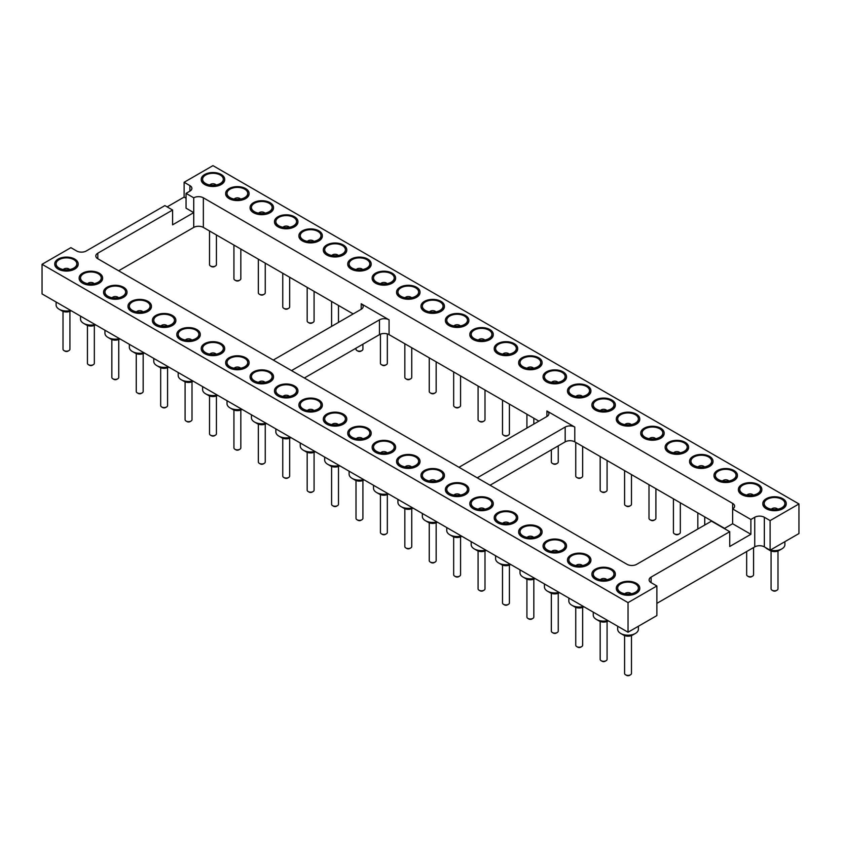 <?xml version="1.0" encoding="UTF-8"?>
<svg xmlns="http://www.w3.org/2000/svg" width="841" height="841" viewBox="0 0 841 841"><rect width="100%" height="100%" fill="white"/><g stroke="black" fill="none" stroke-linecap="round" stroke-linejoin="round"><path stroke-width="1.26" d="M798.95 503.948L770.114 520.6L770.114 550.203L798.95 533.551L798.95 503.948L212.962 165.635L184.126 182.276L184.126 197.078L186.05 198.192M167.149 206.886L184.126 197.078M97.808 253.204L97.808 258.755A6.802 3.921 0 0 1 95.811 255.979A6.802 3.921 0 0 1 97.808 253.204L172.594 210.029L164.899 205.593L86.266 250.986A6.802 3.921 180 0 1 76.657 250.986L70.886 247.653L42.05 264.305L628.038 602.619L656.874 585.977L656.874 615.58L628.038 632.222L628.038 602.619M628.038 632.222L42.05 293.908L42.05 264.305M770.114 550.203L764.343 546.871A6.802 3.921 0 0 0 754.734 546.871L656.874 603.365M118.634 270.781L193.735 227.417A6.802 3.921 180 0 1 203.354 227.417L353.178 313.924M304.347 378.008L379.459 334.644A6.802 3.921 180 0 1 389.068 334.644L538.892 421.141M490.072 485.225L565.173 441.861A6.802 3.921 180 0 1 574.781 441.861L724.606 528.369M770.114 520.6L764.343 517.268A6.802 3.921 0 0 0 754.734 517.268L750.887 519.486L732.627 508.942A6.802 3.921 0 0 0 734.613 506.166A6.802 3.921 0 0 0 732.627 503.391L203.354 197.814A6.802 3.921 0 0 0 193.735 197.814L186.05 193.377L186.05 208.179L193.735 212.615L193.735 197.814M184.126 182.276L189.898 185.609A6.802 3.921 180 0 1 191.885 188.384A6.802 3.921 180 0 1 189.898 191.159L186.05 193.377M444.416 306.376A11.721 6.77 180 0 1 444.426 306.597A11.721 6.77 180 0 1 440.999 311.38A11.721 6.77 180 0 1 428.227 312.841A11.721 6.77 180 0 1 420.994 306.597A11.721 6.77 180 0 1 420.994 306.376M420.006 292.279A11.721 6.77 180 0 1 420.006 292.5A11.721 6.77 180 0 1 416.579 297.283A11.721 6.77 180 0 1 403.806 298.744A11.721 6.77 180 0 1 396.574 292.5A11.721 6.77 180 0 1 396.584 292.279M493.257 334.571A11.721 6.77 180 0 1 493.257 334.792A11.721 6.77 180 0 1 489.83 339.575A11.721 6.77 180 0 1 477.057 341.036A11.721 6.77 180 0 1 469.825 334.792A11.721 6.77 180 0 1 469.825 334.571M468.836 320.474A11.721 6.77 180 0 1 468.847 320.694A11.721 6.77 180 0 1 465.409 325.478A11.721 6.77 180 0 1 452.637 326.939A11.721 6.77 180 0 1 445.404 320.694A11.721 6.77 180 0 1 445.415 320.474M517.667 348.658A11.721 6.77 180 0 1 517.678 348.889A11.721 6.77 180 0 1 514.24 353.672A11.721 6.77 180 0 1 501.467 355.133A11.721 6.77 180 0 1 494.235 348.889A11.721 6.77 180 0 1 494.245 348.658M639.749 419.144A11.721 6.77 180 0 1 639.759 419.365A11.721 6.77 180 0 1 636.322 424.148A11.721 6.77 180 0 1 623.549 425.62A11.721 6.77 180 0 1 616.316 419.365A11.721 6.77 180 0 1 616.327 419.144M615.328 405.047A11.721 6.77 180 0 1 615.339 405.267A11.721 6.77 180 0 1 611.912 410.051A11.721 6.77 180 0 1 599.139 411.522A11.721 6.77 180 0 1 591.906 405.267A11.721 6.77 180 0 1 591.906 405.047M566.498 376.852A11.721 6.77 180 0 1 566.508 377.073A11.721 6.77 180 0 1 563.071 381.867A11.721 6.77 180 0 1 550.308 383.328A11.721 6.77 180 0 1 543.065 377.073A11.721 6.77 180 0 1 543.076 376.852M590.918 390.949A11.721 6.77 180 0 1 590.918 391.17A11.721 6.77 180 0 1 587.491 395.953A11.721 6.77 180 0 1 574.718 397.425A11.721 6.77 180 0 1 567.486 391.17A11.721 6.77 180 0 1 567.496 390.949M542.088 362.755A11.721 6.77 180 0 1 542.088 362.986A11.721 6.77 180 0 1 538.66 367.769A11.721 6.77 180 0 1 525.888 369.231A11.721 6.77 180 0 1 518.655 362.986A11.721 6.77 180 0 1 518.666 362.755M322.334 235.89A11.721 6.77 180 0 1 322.345 236.111A11.721 6.77 180 0 1 318.918 240.894A11.721 6.77 180 0 1 306.145 242.366A11.721 6.77 180 0 1 298.912 236.111A11.721 6.77 180 0 1 298.912 235.89M371.175 264.085A11.721 6.77 180 0 1 371.175 264.305A11.721 6.77 180 0 1 367.748 269.088A11.721 6.77 180 0 1 354.976 270.56A11.721 6.77 180 0 1 347.743 264.305A11.721 6.77 180 0 1 347.743 264.085M346.755 249.987A11.721 6.77 180 0 1 346.765 250.208A11.721 6.77 180 0 1 343.328 254.991A11.721 6.77 180 0 1 330.555 256.463A11.721 6.77 180 0 1 323.322 250.208A11.721 6.77 180 0 1 323.333 249.987M395.585 278.182A11.721 6.77 180 0 1 395.596 278.403A11.721 6.77 180 0 1 392.158 283.186A11.721 6.77 180 0 1 379.396 284.657A11.721 6.77 180 0 1 372.153 278.403A11.721 6.77 180 0 1 372.164 278.182M224.673 179.501A11.721 6.77 180 0 1 224.684 179.722A11.721 6.77 180 0 1 221.246 184.515A11.721 6.77 180 0 1 208.473 185.977A11.721 6.77 180 0 1 201.241 179.722A11.721 6.77 180 0 1 201.251 179.501M249.094 193.598A11.721 6.77 180 0 1 249.094 193.819A11.721 6.77 180 0 1 245.667 198.602A11.721 6.77 180 0 1 232.894 200.074A11.721 6.77 180 0 1 225.661 193.819A11.721 6.77 180 0 1 225.672 193.598M297.924 221.793A11.721 6.77 180 0 1 297.935 222.013A11.721 6.77 180 0 1 294.497 226.797A11.721 6.77 180 0 1 281.724 228.268A11.721 6.77 180 0 1 274.492 222.013A11.721 6.77 180 0 1 274.502 221.793M273.504 207.695A11.721 6.77 180 0 1 273.514 207.916A11.721 6.77 180 0 1 270.077 212.699A11.721 6.77 180 0 1 257.314 214.171A11.721 6.77 180 0 1 250.082 207.916A11.721 6.77 180 0 1 250.082 207.695M664.169 433.241A11.721 6.77 180 0 1 664.169 433.462A11.721 6.77 180 0 1 660.742 438.245A11.721 6.77 180 0 1 647.969 439.717A11.721 6.77 180 0 1 640.737 433.462A11.721 6.77 180 0 1 640.737 433.241M761.83 489.63A11.721 6.77 180 0 1 761.841 489.851A11.721 6.77 180 0 1 758.403 494.634A11.721 6.77 180 0 1 745.631 496.095A11.721 6.77 180 0 1 738.398 489.851A11.721 6.77 180 0 1 738.409 489.63M737.41 475.533A11.721 6.77 180 0 1 737.42 475.754A11.721 6.77 180 0 1 733.983 480.537A11.721 6.77 180 0 1 721.221 482.009A11.721 6.77 180 0 1 713.988 475.754A11.721 6.77 180 0 1 713.988 475.533M713 461.436A11.721 6.77 180 0 1 713 461.656A11.721 6.77 180 0 1 709.573 466.44A11.721 6.77 180 0 1 696.8 467.911A11.721 6.77 180 0 1 689.567 461.656A11.721 6.77 180 0 1 689.578 461.436M688.579 447.338A11.721 6.77 180 0 1 688.59 447.559A11.721 6.77 180 0 1 685.152 452.342A11.721 6.77 180 0 1 672.39 453.814A11.721 6.77 180 0 1 665.147 447.559A11.721 6.77 180 0 1 665.157 447.338M786.251 503.727A11.721 6.77 180 0 1 786.251 503.948A11.721 6.77 180 0 1 782.824 508.731A11.721 6.77 180 0 1 770.051 510.193A11.721 6.77 180 0 1 762.819 503.948A11.721 6.77 180 0 1 762.819 503.727M97.808 258.755L627.071 564.332A6.802 3.921 0 0 0 636.69 564.332L711.475 521.147L729.736 531.691L651.102 577.094A6.802 3.921 0 0 0 649.115 579.87A6.802 3.921 0 0 0 651.102 582.645L656.874 585.977M542.088 531.922A11.721 6.77 180 0 1 542.088 532.143A11.721 6.77 180 0 1 530.377 538.902A11.721 6.77 180 0 1 518.655 532.143A11.721 6.77 180 0 1 518.666 531.922M517.667 517.825A11.721 6.77 180 0 1 517.678 518.045A11.721 6.77 180 0 1 505.956 524.805A11.721 6.77 180 0 1 494.235 518.045A11.721 6.77 180 0 1 494.245 517.825M493.257 503.727A11.721 6.77 180 0 1 493.257 503.948A11.721 6.77 180 0 1 481.536 510.708A11.721 6.77 180 0 1 469.825 503.948A11.721 6.77 180 0 1 469.825 503.727M420.006 461.436A11.721 6.77 180 0 1 420.006 461.656A11.721 6.77 180 0 1 408.295 468.426A11.721 6.77 180 0 1 396.574 461.656A11.721 6.77 180 0 1 396.584 461.436M444.416 475.533A11.721 6.77 180 0 1 444.426 475.754A11.721 6.77 180 0 1 432.705 482.524A11.721 6.77 180 0 1 420.994 475.754A11.721 6.77 180 0 1 420.994 475.533M468.836 489.63A11.721 6.77 180 0 1 468.847 489.851A11.721 6.77 180 0 1 457.126 496.611A11.721 6.77 180 0 1 445.404 489.851A11.721 6.77 180 0 1 445.415 489.63M395.585 447.338A11.721 6.77 180 0 1 395.596 447.559A11.721 6.77 180 0 1 383.874 454.329A11.721 6.77 180 0 1 372.153 447.559A11.721 6.77 180 0 1 372.164 447.338M322.334 405.047A11.721 6.77 180 0 1 322.345 405.267A11.721 6.77 180 0 1 310.623 412.037A11.721 6.77 180 0 1 298.912 405.267A11.721 6.77 180 0 1 298.912 405.047M346.755 419.144A11.721 6.77 180 0 1 346.765 419.365A11.721 6.77 180 0 1 335.044 426.135A11.721 6.77 180 0 1 323.322 419.365A11.721 6.77 180 0 1 323.333 419.144M371.175 433.241A11.721 6.77 180 0 1 371.175 433.462A11.721 6.77 180 0 1 359.464 440.232A11.721 6.77 180 0 1 347.743 433.462A11.721 6.77 180 0 1 347.743 433.241M78.181 264.085A11.721 6.77 180 0 1 78.181 264.305A11.721 6.77 180 0 1 66.471 271.075A11.721 6.77 180 0 1 54.749 264.305A11.721 6.77 180 0 1 54.749 264.085M102.591 278.182A11.721 6.77 180 0 1 102.602 278.403A11.721 6.77 180 0 1 90.881 285.173A11.721 6.77 180 0 1 79.159 278.403A11.721 6.77 180 0 1 79.17 278.182M127.012 292.279A11.721 6.77 180 0 1 127.012 292.5A11.721 6.77 180 0 1 115.301 299.259A11.721 6.77 180 0 1 103.58 292.5A11.721 6.77 180 0 1 103.59 292.279M200.263 334.571A11.721 6.77 180 0 1 200.263 334.792A11.721 6.77 180 0 1 188.542 341.551A11.721 6.77 180 0 1 176.831 334.792A11.721 6.77 180 0 1 176.831 334.571M175.843 320.474A11.721 6.77 180 0 1 175.853 320.694A11.721 6.77 180 0 1 164.132 327.454A11.721 6.77 180 0 1 152.41 320.694A11.721 6.77 180 0 1 152.421 320.474M151.422 306.376A11.721 6.77 180 0 1 151.433 306.597A11.721 6.77 180 0 1 139.711 313.357A11.721 6.77 180 0 1 128 306.597A11.721 6.77 180 0 1 128 306.376M224.673 348.658A11.721 6.77 180 0 1 224.684 348.889A11.721 6.77 180 0 1 212.962 355.648A11.721 6.77 180 0 1 201.241 348.889A11.721 6.77 180 0 1 201.251 348.658M249.094 362.755A11.721 6.77 180 0 1 249.094 362.986A11.721 6.77 180 0 1 237.383 369.746A11.721 6.77 180 0 1 225.661 362.986A11.721 6.77 180 0 1 225.672 362.755M297.924 390.949A11.721 6.77 180 0 1 297.935 391.17A11.721 6.77 180 0 1 286.213 397.94A11.721 6.77 180 0 1 274.492 391.17A11.721 6.77 180 0 1 274.502 390.949M273.504 376.852A11.721 6.77 180 0 1 273.514 377.073A11.721 6.77 180 0 1 261.793 383.843A11.721 6.77 180 0 1 250.082 377.073A11.721 6.77 180 0 1 250.082 376.852M639.749 588.301A11.721 6.77 180 0 1 639.759 588.521A11.721 6.77 180 0 1 628.038 595.291A11.721 6.77 180 0 1 616.316 588.521A11.721 6.77 180 0 1 616.327 588.301M615.328 574.203A11.721 6.77 180 0 1 615.339 574.424A11.721 6.77 180 0 1 603.617 581.194A11.721 6.77 180 0 1 591.906 574.424A11.721 6.77 180 0 1 591.906 574.203M566.498 546.009A11.721 6.77 180 0 1 566.508 546.24A11.721 6.77 180 0 1 554.787 553A11.721 6.77 180 0 1 543.065 546.24A11.721 6.77 180 0 1 543.076 546.009M590.918 560.106A11.721 6.77 180 0 1 590.918 560.337A11.721 6.77 180 0 1 579.207 567.097A11.721 6.77 180 0 1 567.486 560.337A11.721 6.77 180 0 1 567.496 560.106M172.594 210.029L172.594 224.831L193.735 212.615L193.735 227.417M750.887 519.486L750.887 534.287L729.736 546.492L729.736 531.691M291.533 370.608L379.459 319.843A6.802 3.921 180 0 1 389.068 319.843L361.188 303.748A6.802 3.921 180 0 1 363.186 306.523A6.802 3.921 180 0 1 361.188 309.299L273.272 360.064M477.246 477.825L565.173 427.06A6.802 3.921 180 0 1 574.781 427.06L546.902 410.976A6.802 3.921 180 0 1 548.9 413.74A6.802 3.921 180 0 1 546.902 416.516L458.986 467.281M732.627 503.391L732.627 523.743L724.29 528.547M750.887 534.287L732.627 523.743M440.999 310.939A11.721 6.77 0 0 0 444.426 306.156A11.721 6.77 0 0 0 432.705 299.385A11.721 6.77 0 0 0 420.994 306.156A11.721 6.77 0 0 0 428.227 312.4A11.721 6.77 0 0 0 440.999 310.939M416.579 296.841A11.721 6.77 0 0 0 420.006 292.058A11.721 6.77 0 0 0 408.295 285.288A11.721 6.77 0 0 0 396.574 292.058A11.721 6.77 0 0 0 403.806 298.303A11.721 6.77 0 0 0 416.579 296.841M489.83 339.133A11.721 6.77 0 0 0 493.257 334.34A11.721 6.77 0 0 0 481.536 327.58A11.721 6.77 0 0 0 469.825 334.34A11.721 6.77 0 0 0 477.057 340.594A11.721 6.77 0 0 0 489.83 339.133M465.409 325.036A11.721 6.77 0 0 0 468.847 320.253A11.721 6.77 0 0 0 457.126 313.483A11.721 6.77 0 0 0 445.404 320.253A11.721 6.77 0 0 0 452.637 326.497A11.721 6.77 0 0 0 465.409 325.036M514.24 353.22A11.721 6.77 0 0 0 517.678 348.437A11.721 6.77 0 0 0 505.956 341.677A11.721 6.77 0 0 0 494.235 348.437A11.721 6.77 0 0 0 501.467 354.692A11.721 6.77 0 0 0 514.24 353.22M636.322 423.706A11.721 6.77 0 0 0 639.759 418.923A11.721 6.77 0 0 0 628.038 412.153A11.721 6.77 0 0 0 616.316 418.923A11.721 6.77 0 0 0 623.549 425.178A11.721 6.77 0 0 0 636.322 423.706M611.912 409.609A11.721 6.77 0 0 0 615.339 404.826A11.721 6.77 0 0 0 603.617 398.066A11.721 6.77 0 0 0 591.906 404.826A11.721 6.77 0 0 0 599.139 411.081A11.721 6.77 0 0 0 611.912 409.609M563.071 381.415A11.721 6.77 0 0 0 566.508 376.631A11.721 6.77 0 0 0 554.787 369.872A11.721 6.77 0 0 0 543.065 376.631A11.721 6.77 0 0 0 550.308 382.886A11.721 6.77 0 0 0 563.071 381.415M587.491 395.512A11.721 6.77 0 0 0 590.918 390.729A11.721 6.77 0 0 0 579.207 383.969A11.721 6.77 0 0 0 567.486 390.729A11.721 6.77 0 0 0 574.718 396.984A11.721 6.77 0 0 0 587.491 395.512M538.66 367.317A11.721 6.77 0 0 0 542.088 362.534A11.721 6.77 0 0 0 530.377 355.775A11.721 6.77 0 0 0 518.655 362.534A11.721 6.77 0 0 0 525.888 368.789A11.721 6.77 0 0 0 538.66 367.317M318.918 240.452A11.721 6.77 0 0 0 322.345 235.669A11.721 6.77 0 0 0 310.623 228.899A11.721 6.77 0 0 0 298.912 235.669A11.721 6.77 0 0 0 306.145 241.924A11.721 6.77 0 0 0 318.918 240.452M367.748 268.647A11.721 6.77 0 0 0 371.175 263.864A11.721 6.77 0 0 0 359.464 257.094A11.721 6.77 0 0 0 347.743 263.864A11.721 6.77 0 0 0 354.976 270.108A11.721 6.77 0 0 0 367.748 268.647M343.328 254.55A11.721 6.77 0 0 0 346.765 249.766A11.721 6.77 0 0 0 335.044 242.996A11.721 6.77 0 0 0 323.322 249.766A11.721 6.77 0 0 0 330.555 256.011A11.721 6.77 0 0 0 343.328 254.55M392.158 282.744A11.721 6.77 0 0 0 395.596 277.961A11.721 6.77 0 0 0 383.874 271.191A11.721 6.77 0 0 0 372.153 277.961A11.721 6.77 0 0 0 379.396 284.205A11.721 6.77 0 0 0 392.158 282.744M221.246 184.063A11.721 6.77 0 0 0 224.684 179.28A11.721 6.77 0 0 0 212.962 172.521A11.721 6.77 0 0 0 201.241 179.28A11.721 6.77 0 0 0 208.473 185.535A11.721 6.77 0 0 0 221.246 184.063M245.667 198.161A11.721 6.77 0 0 0 249.094 193.377A11.721 6.77 0 0 0 237.383 186.618A11.721 6.77 0 0 0 225.661 193.377A11.721 6.77 0 0 0 232.894 199.632A11.721 6.77 0 0 0 245.667 198.161M294.497 226.355A11.721 6.77 0 0 0 297.935 221.572A11.721 6.77 0 0 0 286.213 214.802A11.721 6.77 0 0 0 274.492 221.572A11.721 6.77 0 0 0 281.724 227.827A11.721 6.77 0 0 0 294.497 226.355M270.077 212.258A11.721 6.77 0 0 0 273.514 207.475A11.721 6.77 0 0 0 261.793 200.705A11.721 6.77 0 0 0 250.082 207.475A11.721 6.77 0 0 0 257.314 213.73A11.721 6.77 0 0 0 270.077 212.258M660.742 437.804A11.721 6.77 0 0 0 664.169 433.02A11.721 6.77 0 0 0 652.458 426.25A11.721 6.77 0 0 0 640.737 433.02A11.721 6.77 0 0 0 647.969 439.275A11.721 6.77 0 0 0 660.742 437.804M758.403 494.193A11.721 6.77 0 0 0 761.841 489.409A11.721 6.77 0 0 0 750.119 482.639A11.721 6.77 0 0 0 738.398 489.409A11.721 6.77 0 0 0 745.631 495.654A11.721 6.77 0 0 0 758.403 494.193M733.983 480.095A11.721 6.77 0 0 0 737.42 475.312A11.721 6.77 0 0 0 725.699 468.542A11.721 6.77 0 0 0 713.988 475.312A11.721 6.77 0 0 0 721.221 481.557A11.721 6.77 0 0 0 733.983 480.095M709.573 465.998A11.721 6.77 0 0 0 713 461.215A11.721 6.77 0 0 0 701.289 454.445A11.721 6.77 0 0 0 689.567 461.215A11.721 6.77 0 0 0 696.8 467.459A11.721 6.77 0 0 0 709.573 465.998M685.152 451.901A11.721 6.77 0 0 0 688.59 447.118A11.721 6.77 0 0 0 676.868 440.348A11.721 6.77 0 0 0 665.147 447.118A11.721 6.77 0 0 0 672.39 453.362A11.721 6.77 0 0 0 685.152 451.901M782.824 508.29A11.721 6.77 0 0 0 786.251 503.507A11.721 6.77 0 0 0 774.529 496.737A11.721 6.77 0 0 0 762.819 503.507A11.721 6.77 0 0 0 770.051 509.751A11.721 6.77 0 0 0 782.824 508.29M522.082 526.908A11.721 6.77 0 0 0 518.655 531.691A11.721 6.77 0 0 0 530.377 538.461A11.721 6.77 0 0 0 542.088 531.691A11.721 6.77 0 0 0 534.855 525.446A11.721 6.77 0 0 0 522.082 526.908M497.672 512.81A11.721 6.77 0 0 0 494.235 517.604A11.721 6.77 0 0 0 505.956 524.364A11.721 6.77 0 0 0 517.678 517.604A11.721 6.77 0 0 0 510.445 511.349A11.721 6.77 0 0 0 497.672 512.81M473.252 498.724A11.721 6.77 0 0 0 469.825 503.507A11.721 6.77 0 0 0 481.536 510.266A11.721 6.77 0 0 0 493.257 503.507A11.721 6.77 0 0 0 486.024 497.252A11.721 6.77 0 0 0 473.252 498.724M400.001 456.432A11.721 6.77 0 0 0 396.574 461.215A11.721 6.77 0 0 0 408.295 467.974A11.721 6.77 0 0 0 420.006 461.215A11.721 6.77 0 0 0 412.773 454.96A11.721 6.77 0 0 0 400.001 456.432M424.421 470.529A11.721 6.77 0 0 0 420.994 475.312A11.721 6.77 0 0 0 432.705 482.072A11.721 6.77 0 0 0 444.426 475.312A11.721 6.77 0 0 0 437.194 469.057A11.721 6.77 0 0 0 424.421 470.529M448.842 484.626A11.721 6.77 0 0 0 445.404 489.409A11.721 6.77 0 0 0 457.126 496.169A11.721 6.77 0 0 0 468.847 489.409A11.721 6.77 0 0 0 461.604 483.155A11.721 6.77 0 0 0 448.842 484.626M375.591 442.334A11.721 6.77 0 0 0 372.153 447.118A11.721 6.77 0 0 0 383.874 453.877A11.721 6.77 0 0 0 395.596 447.118A11.721 6.77 0 0 0 388.363 440.863A11.721 6.77 0 0 0 375.591 442.334M302.34 400.043A11.721 6.77 0 0 0 298.912 404.826A11.721 6.77 0 0 0 310.623 411.596A11.721 6.77 0 0 0 322.345 404.826A11.721 6.77 0 0 0 315.112 398.581A11.721 6.77 0 0 0 302.34 400.043M326.76 414.14A11.721 6.77 0 0 0 323.322 418.923A11.721 6.77 0 0 0 335.044 425.693A11.721 6.77 0 0 0 346.765 418.923A11.721 6.77 0 0 0 339.533 412.668A11.721 6.77 0 0 0 326.76 414.14M351.17 428.237A11.721 6.77 0 0 0 347.743 433.02A11.721 6.77 0 0 0 359.464 439.79A11.721 6.77 0 0 0 371.175 433.02A11.721 6.77 0 0 0 363.943 426.765A11.721 6.77 0 0 0 351.17 428.237M58.176 259.081A11.721 6.77 0 0 0 54.749 263.864A11.721 6.77 0 0 0 66.471 270.623A11.721 6.77 0 0 0 78.181 263.864A11.721 6.77 0 0 0 70.949 257.609A11.721 6.77 0 0 0 58.176 259.081M82.597 273.178A11.721 6.77 0 0 0 79.159 277.961A11.721 6.77 0 0 0 90.881 284.721A11.721 6.77 0 0 0 102.602 277.961A11.721 6.77 0 0 0 95.369 271.706A11.721 6.77 0 0 0 82.597 273.178M107.017 287.275A11.721 6.77 0 0 0 103.58 292.058A11.721 6.77 0 0 0 115.301 298.818A11.721 6.77 0 0 0 127.012 292.058A11.721 6.77 0 0 0 119.779 285.803A11.721 6.77 0 0 0 107.017 287.275M180.258 329.556A11.721 6.77 0 0 0 176.831 334.34A11.721 6.77 0 0 0 188.542 341.11A11.721 6.77 0 0 0 200.263 334.34A11.721 6.77 0 0 0 193.031 328.095A11.721 6.77 0 0 0 180.258 329.556M155.848 315.459A11.721 6.77 0 0 0 152.41 320.253A11.721 6.77 0 0 0 164.132 327.012A11.721 6.77 0 0 0 175.853 320.253A11.721 6.77 0 0 0 168.61 313.998A11.721 6.77 0 0 0 155.848 315.459M131.427 301.372A11.721 6.77 0 0 0 128 306.156A11.721 6.77 0 0 0 139.711 312.915A11.721 6.77 0 0 0 151.433 306.156A11.721 6.77 0 0 0 144.2 299.901A11.721 6.77 0 0 0 131.427 301.372M204.678 343.654A11.721 6.77 0 0 0 201.241 348.437A11.721 6.77 0 0 0 212.962 355.207A11.721 6.77 0 0 0 224.684 348.437A11.721 6.77 0 0 0 217.451 342.192A11.721 6.77 0 0 0 204.678 343.654M229.088 357.751A11.721 6.77 0 0 0 225.661 362.534A11.721 6.77 0 0 0 237.383 369.304A11.721 6.77 0 0 0 249.094 362.534A11.721 6.77 0 0 0 241.861 356.29A11.721 6.77 0 0 0 229.088 357.751M277.929 385.945A11.721 6.77 0 0 0 274.492 390.729A11.721 6.77 0 0 0 286.213 397.499A11.721 6.77 0 0 0 297.935 390.729A11.721 6.77 0 0 0 290.692 384.484A11.721 6.77 0 0 0 277.929 385.945M253.509 371.848A11.721 6.77 0 0 0 250.082 376.631A11.721 6.77 0 0 0 261.793 383.401A11.721 6.77 0 0 0 273.514 376.631A11.721 6.77 0 0 0 266.282 370.387A11.721 6.77 0 0 0 253.509 371.848M619.754 583.297A11.721 6.77 0 0 0 616.316 588.08A11.721 6.77 0 0 0 628.038 594.85A11.721 6.77 0 0 0 639.759 588.08A11.721 6.77 0 0 0 632.527 581.835A11.721 6.77 0 0 0 619.754 583.297M595.333 569.199A11.721 6.77 0 0 0 591.906 573.982A11.721 6.77 0 0 0 603.617 580.753A11.721 6.77 0 0 0 615.339 573.982A11.721 6.77 0 0 0 608.106 567.738A11.721 6.77 0 0 0 595.333 569.199M546.503 541.005A11.721 6.77 0 0 0 543.065 545.788A11.721 6.77 0 0 0 554.787 552.558A11.721 6.77 0 0 0 566.508 545.788A11.721 6.77 0 0 0 559.276 539.544A11.721 6.77 0 0 0 546.503 541.005M570.923 555.102A11.721 6.77 0 0 0 567.486 559.885A11.721 6.77 0 0 0 579.207 566.655A11.721 6.77 0 0 0 590.918 559.885A11.721 6.77 0 0 0 583.686 553.641A11.721 6.77 0 0 0 570.923 555.102M104.936 330.219L104.936 333.204A10.355 5.982 0 0 0 107.974 337.43A10.355 5.982 0 0 0 119.548 338.65M56.105 302.024L56.105 305.01A10.355 5.982 0 0 0 59.143 309.236A10.355 5.982 0 0 0 70.718 310.466M80.526 316.121L80.526 319.107A10.355 5.982 0 0 0 83.553 323.333A10.355 5.982 0 0 0 95.138 324.563M129.356 344.316L129.356 347.301A10.355 5.982 0 0 0 132.394 351.527A10.355 5.982 0 0 0 143.969 352.747M227.017 400.705L227.017 403.68A10.355 5.982 0 0 0 230.056 407.917A10.355 5.982 0 0 0 241.63 409.136M178.187 372.51L178.187 375.496A10.355 5.982 0 0 0 181.225 379.722A10.355 5.982 0 0 0 192.799 380.941M202.607 386.608L202.607 389.583A10.355 5.982 0 0 0 205.635 393.819A10.355 5.982 0 0 0 217.22 395.039M153.777 358.413L153.777 361.399A10.355 5.982 0 0 0 156.804 365.625A10.355 5.982 0 0 0 168.389 366.844M422.35 513.473L422.35 516.458A10.355 5.982 0 0 0 425.388 520.684A10.355 5.982 0 0 0 436.963 521.914M397.93 499.375L397.93 502.361A10.355 5.982 0 0 0 400.968 506.587A10.355 5.982 0 0 0 412.542 507.817M373.52 485.278L373.52 488.264A10.355 5.982 0 0 0 376.547 492.49A10.355 5.982 0 0 0 388.132 493.72M300.269 442.986L300.269 445.972A10.355 5.982 0 0 0 303.307 450.198A10.355 5.982 0 0 0 314.881 451.428M324.689 457.084L324.689 460.069A10.355 5.982 0 0 0 327.717 464.295A10.355 5.982 0 0 0 339.301 465.525M349.099 471.181L349.099 474.166A10.355 5.982 0 0 0 352.137 478.392A10.355 5.982 0 0 0 363.711 479.622M251.438 414.792L251.438 417.777A10.355 5.982 0 0 0 254.466 422.014A10.355 5.982 0 0 0 266.05 423.233M275.848 428.889L275.848 431.875A10.355 5.982 0 0 0 278.886 436.111A10.355 5.982 0 0 0 290.471 437.331M617.683 626.24L617.683 629.226A10.355 5.982 0 0 0 620.711 633.462A10.355 5.982 0 0 0 635.365 633.462A10.355 5.982 0 0 0 638.393 629.226L638.393 626.24M593.262 612.143L593.262 615.128A10.355 5.982 0 0 0 596.301 619.365A10.355 5.982 0 0 0 607.875 620.584M770.282 550.098A10.355 5.982 0 0 0 781.857 548.879L781.857 548.879A10.355 5.982 0 0 0 784.895 544.653L784.895 541.667M765.415 547.491A10.355 5.982 0 0 0 767.213 548.879A10.355 5.982 0 0 0 769.62 549.909M568.842 598.056L568.842 601.031A10.355 5.982 0 0 0 571.88 605.268A10.355 5.982 0 0 0 583.454 606.487M520.011 569.862L520.011 572.847A10.355 5.982 0 0 0 523.049 577.073A10.355 5.982 0 0 0 534.624 578.293M544.432 583.959L544.432 586.934A10.355 5.982 0 0 0 547.459 591.17A10.355 5.982 0 0 0 559.044 592.39M446.76 527.57L446.76 530.555A10.355 5.982 0 0 0 449.798 534.781A10.355 5.982 0 0 0 461.383 536.001M471.181 541.667L471.181 544.653A10.355 5.982 0 0 0 474.219 548.879A10.355 5.982 0 0 0 485.793 550.098M495.601 555.764L495.601 558.75A10.355 5.982 0 0 0 498.629 562.976A10.355 5.982 0 0 0 510.214 564.195M425.388 301.919A10.355 5.982 180 0 1 439.57 301.667A10.355 5.982 180 0 1 440.884 309.824A10.355 5.982 180 0 1 424.537 309.824A10.355 5.982 180 0 1 425.388 301.919M400.968 287.822A10.355 5.982 180 0 1 415.149 287.569A10.355 5.982 180 0 1 416.463 295.727A10.355 5.982 180 0 1 400.116 295.727A10.355 5.982 180 0 1 400.968 287.822M474.219 330.114A10.355 5.982 180 0 1 488.4 329.861A10.355 5.982 180 0 1 489.714 338.019A10.355 5.982 180 0 1 473.367 338.019A10.355 5.982 180 0 1 474.219 330.114M449.798 316.016A10.355 5.982 180 0 1 463.98 315.764A10.355 5.982 180 0 1 465.294 323.922A10.355 5.982 180 0 1 448.957 323.922A10.355 5.982 180 0 1 449.798 316.016M498.629 344.211A10.355 5.982 180 0 1 512.821 343.958A10.355 5.982 180 0 1 514.124 352.116A10.355 5.982 180 0 1 497.788 352.116A10.355 5.982 180 0 1 498.629 344.211M620.711 414.697A10.355 5.982 180 0 1 634.892 414.445A10.355 5.982 180 0 1 636.206 422.603A10.355 5.982 180 0 1 619.87 422.603A10.355 5.982 180 0 1 620.711 414.697M596.301 400.6A10.355 5.982 180 0 1 610.482 400.348A10.355 5.982 180 0 1 611.796 408.505A10.355 5.982 180 0 1 595.449 408.505A10.355 5.982 180 0 1 596.301 400.6M547.459 372.405A10.355 5.982 180 0 1 561.651 372.153A10.355 5.982 180 0 1 562.955 380.311A10.355 5.982 180 0 1 546.618 380.311A10.355 5.982 180 0 1 547.459 372.405M571.88 386.503A10.355 5.982 180 0 1 586.061 386.25A10.355 5.982 180 0 1 587.375 394.408A10.355 5.982 180 0 1 571.039 394.408A10.355 5.982 180 0 1 571.88 386.503M523.049 358.308A10.355 5.982 180 0 1 537.231 358.056A10.355 5.982 180 0 1 538.545 366.213A10.355 5.982 180 0 1 522.198 366.213A10.355 5.982 180 0 1 523.049 358.308M303.307 231.443A10.355 5.982 180 0 1 317.488 231.191A10.355 5.982 180 0 1 318.802 239.349A10.355 5.982 180 0 1 302.455 239.349A10.355 5.982 180 0 1 303.307 231.443M352.137 259.638A10.355 5.982 180 0 1 366.319 259.375A10.355 5.982 180 0 1 367.633 267.533A10.355 5.982 180 0 1 351.286 267.533A10.355 5.982 180 0 1 352.137 259.638M327.717 245.54A10.355 5.982 180 0 1 341.898 245.288A10.355 5.982 180 0 1 343.212 253.446A10.355 5.982 180 0 1 326.876 253.446A10.355 5.982 180 0 1 327.717 245.54M376.547 273.724A10.355 5.982 180 0 1 390.739 273.472A10.355 5.982 180 0 1 392.043 281.63A10.355 5.982 180 0 1 375.706 281.63A10.355 5.982 180 0 1 376.547 273.724M205.635 175.054A10.355 5.982 180 0 1 219.827 174.802A10.355 5.982 180 0 1 221.13 182.96A10.355 5.982 180 0 1 204.794 182.96A10.355 5.982 180 0 1 205.635 175.054M230.056 189.151A10.355 5.982 180 0 1 244.237 188.899A10.355 5.982 180 0 1 245.551 197.057A10.355 5.982 180 0 1 229.204 197.057A10.355 5.982 180 0 1 230.056 189.151M278.886 217.346A10.355 5.982 180 0 1 293.067 217.094A10.355 5.982 180 0 1 294.382 225.251A10.355 5.982 180 0 1 278.045 225.251A10.355 5.982 180 0 1 278.886 217.346M254.466 203.249A10.355 5.982 180 0 1 268.657 202.996A10.355 5.982 180 0 1 269.961 211.154A10.355 5.982 180 0 1 253.625 211.154A10.355 5.982 180 0 1 254.466 203.249M645.131 428.794A10.355 5.982 180 0 1 659.312 428.542A10.355 5.982 180 0 1 660.627 436.7A10.355 5.982 180 0 1 644.28 436.7A10.355 5.982 180 0 1 645.131 428.794M742.792 485.173A10.355 5.982 180 0 1 756.974 484.921A10.355 5.982 180 0 1 758.288 493.078A10.355 5.982 180 0 1 741.951 493.078A10.355 5.982 180 0 1 742.792 485.173M718.372 471.076A10.355 5.982 180 0 1 732.564 470.823A10.355 5.982 180 0 1 733.878 478.981A10.355 5.982 180 0 1 717.531 478.981A10.355 5.982 180 0 1 718.372 471.076M693.962 456.989A10.355 5.982 180 0 1 708.143 456.726A10.355 5.982 180 0 1 709.457 464.884A10.355 5.982 180 0 1 693.11 464.884A10.355 5.982 180 0 1 693.962 456.989M669.541 442.892A10.355 5.982 180 0 1 683.733 442.639A10.355 5.982 180 0 1 685.037 450.797A10.355 5.982 180 0 1 668.7 450.797A10.355 5.982 180 0 1 669.541 442.892M767.213 499.27A10.355 5.982 180 0 1 781.394 499.018A10.355 5.982 180 0 1 782.708 507.176A10.355 5.982 180 0 1 766.361 507.176A10.355 5.982 180 0 1 767.213 499.27M537.693 535.927A10.355 5.982 180 0 1 522.198 535.37A10.355 5.982 180 0 1 523.354 527.296A10.355 5.982 180 0 1 537.388 527.296A10.355 5.982 180 0 1 538.545 535.37A10.355 5.982 180 0 1 537.693 535.927M513.283 521.83A10.355 5.982 180 0 1 497.788 521.273A10.355 5.982 180 0 1 498.944 513.199A10.355 5.982 180 0 1 512.978 513.199A10.355 5.982 180 0 1 514.124 521.273A10.355 5.982 180 0 1 513.283 521.83M488.863 507.733A10.355 5.982 180 0 1 473.367 507.176A10.355 5.982 180 0 1 474.524 499.102A10.355 5.982 180 0 1 488.558 499.102A10.355 5.982 180 0 1 489.714 507.176A10.355 5.982 180 0 1 488.863 507.733M415.612 465.441A10.355 5.982 180 0 1 400.116 464.884A10.355 5.982 180 0 1 401.273 456.81A10.355 5.982 180 0 1 415.307 456.81A10.355 5.982 180 0 1 416.463 464.884A10.355 5.982 180 0 1 415.612 465.441M440.032 479.538A10.355 5.982 180 0 1 424.537 478.981A10.355 5.982 180 0 1 425.693 470.907A10.355 5.982 180 0 1 439.727 470.907A10.355 5.982 180 0 1 440.884 478.981A10.355 5.982 180 0 1 440.032 479.538M464.453 493.635A10.355 5.982 180 0 1 448.957 493.078A10.355 5.982 180 0 1 450.103 485.005A10.355 5.982 180 0 1 464.137 485.005A10.355 5.982 180 0 1 465.294 493.078A10.355 5.982 180 0 1 464.453 493.635M391.202 451.344A10.355 5.982 180 0 1 375.706 450.797A10.355 5.982 180 0 1 376.863 442.713A10.355 5.982 180 0 1 390.897 442.713A10.355 5.982 180 0 1 392.043 450.797A10.355 5.982 180 0 1 391.202 451.344M317.951 409.052A10.355 5.982 180 0 1 302.455 408.505A10.355 5.982 180 0 1 303.612 400.432A10.355 5.982 180 0 1 317.646 400.432A10.355 5.982 180 0 1 318.802 408.505A10.355 5.982 180 0 1 317.951 409.052M342.371 423.149A10.355 5.982 180 0 1 326.876 422.603A10.355 5.982 180 0 1 328.022 414.529A10.355 5.982 180 0 1 342.056 414.529A10.355 5.982 180 0 1 343.212 422.603A10.355 5.982 180 0 1 342.371 423.149M366.781 437.246A10.355 5.982 180 0 1 351.286 436.7A10.355 5.982 180 0 1 352.442 428.616A10.355 5.982 180 0 1 366.476 428.616A10.355 5.982 180 0 1 367.633 436.7A10.355 5.982 180 0 1 366.781 437.246M73.787 268.09A10.355 5.982 180 0 1 58.292 267.533A10.355 5.982 180 0 1 59.448 259.459A10.355 5.982 180 0 1 73.482 259.459A10.355 5.982 180 0 1 74.639 267.533A10.355 5.982 180 0 1 73.787 268.09M98.208 282.187A10.355 5.982 180 0 1 82.712 281.63A10.355 5.982 180 0 1 83.869 273.556A10.355 5.982 180 0 1 97.903 273.556A10.355 5.982 180 0 1 99.049 281.63A10.355 5.982 180 0 1 98.208 282.187M122.628 296.284A10.355 5.982 180 0 1 107.122 295.727A10.355 5.982 180 0 1 108.279 287.654A10.355 5.982 180 0 1 122.313 287.654A10.355 5.982 180 0 1 123.469 295.727A10.355 5.982 180 0 1 122.628 296.284M195.869 338.576A10.355 5.982 180 0 1 180.373 338.019A10.355 5.982 180 0 1 181.53 329.945A10.355 5.982 180 0 1 195.564 329.945A10.355 5.982 180 0 1 196.72 338.019A10.355 5.982 180 0 1 195.869 338.576M171.459 324.479A10.355 5.982 180 0 1 155.963 323.922A10.355 5.982 180 0 1 157.109 315.848A10.355 5.982 180 0 1 171.144 315.848A10.355 5.982 180 0 1 172.3 323.922A10.355 5.982 180 0 1 171.459 324.479M147.038 310.382A10.355 5.982 180 0 1 131.543 309.824A10.355 5.982 180 0 1 132.699 301.751A10.355 5.982 180 0 1 146.733 301.751A10.355 5.982 180 0 1 147.89 309.824A10.355 5.982 180 0 1 147.038 310.382M220.289 352.673A10.355 5.982 180 0 1 204.794 352.116A10.355 5.982 180 0 1 205.95 344.043A10.355 5.982 180 0 1 219.985 344.043A10.355 5.982 180 0 1 221.13 352.116A10.355 5.982 180 0 1 220.289 352.673M244.699 366.771A10.355 5.982 180 0 1 229.204 366.213A10.355 5.982 180 0 1 230.36 358.14A10.355 5.982 180 0 1 244.395 358.14A10.355 5.982 180 0 1 245.551 366.213A10.355 5.982 180 0 1 244.699 366.771M293.541 394.955A10.355 5.982 180 0 1 278.045 394.408A10.355 5.982 180 0 1 279.191 386.334A10.355 5.982 180 0 1 293.225 386.334A10.355 5.982 180 0 1 294.382 394.408A10.355 5.982 180 0 1 293.541 394.955M269.12 380.868A10.355 5.982 180 0 1 253.625 380.311A10.355 5.982 180 0 1 254.781 372.237A10.355 5.982 180 0 1 268.815 372.237A10.355 5.982 180 0 1 269.961 380.311A10.355 5.982 180 0 1 269.12 380.868M635.365 592.306A10.355 5.982 180 0 1 619.87 591.759A10.355 5.982 180 0 1 621.015 583.686A10.355 5.982 180 0 1 635.05 583.686A10.355 5.982 180 0 1 636.206 591.759A10.355 5.982 180 0 1 635.365 592.306M610.944 578.219A10.355 5.982 180 0 1 595.449 577.662A10.355 5.982 180 0 1 596.605 569.588A10.355 5.982 180 0 1 610.64 569.588A10.355 5.982 180 0 1 611.796 577.662A10.355 5.982 180 0 1 610.944 578.219M562.114 550.025A10.355 5.982 180 0 1 546.618 549.467A10.355 5.982 180 0 1 547.775 541.394A10.355 5.982 180 0 1 561.809 541.394A10.355 5.982 180 0 1 562.955 549.467A10.355 5.982 180 0 1 562.114 550.025M586.534 564.122A10.355 5.982 180 0 1 571.039 563.565A10.355 5.982 180 0 1 572.185 555.491A10.355 5.982 180 0 1 586.219 555.491A10.355 5.982 180 0 1 587.375 563.565A10.355 5.982 180 0 1 586.534 564.122M107.974 337.43L110.854 339.091A6.276 3.627 0 0 0 119.737 339.091L120.032 338.934M59.143 309.236L62.024 310.907A6.276 3.627 0 0 0 70.907 310.907L71.191 310.739M83.553 323.333L86.444 324.994A6.276 3.627 0 0 0 95.327 324.994L95.611 324.836M132.394 351.527L135.275 353.188A6.276 3.627 0 0 0 144.158 353.188L144.442 353.02M230.056 407.917L232.936 409.578A6.276 3.627 0 0 0 241.819 409.578L242.113 409.409M181.225 379.722L184.105 381.383A6.276 3.627 0 0 0 192.988 381.383L193.272 381.215M205.635 393.819L208.526 395.48A6.276 3.627 0 0 0 217.409 395.48L217.693 395.312M156.804 365.625L159.685 367.286A6.276 3.627 0 0 0 168.568 367.286L168.862 367.118M425.388 520.684L428.269 522.345A6.276 3.627 0 0 0 437.152 522.345L437.436 522.187M400.968 506.587L403.848 508.258A6.276 3.627 0 0 0 412.731 508.258L413.026 508.09M376.547 492.49L379.438 494.161A6.276 3.627 0 0 0 388.321 494.161L388.605 493.993M303.307 450.198L306.187 451.869A6.276 3.627 0 0 0 315.07 451.869L315.354 451.701M327.717 464.295L330.608 465.967A6.276 3.627 0 0 0 339.48 465.967L339.775 465.798M352.137 478.392L355.018 480.064A6.276 3.627 0 0 0 363.901 480.064L364.185 479.896M254.466 422.014L257.357 423.675A6.276 3.627 0 0 0 266.24 423.675L266.523 423.507M278.886 436.111L281.767 437.772A6.276 3.627 0 0 0 290.65 437.772L290.944 437.604M620.711 633.462L623.591 635.123A6.276 3.627 0 0 0 632.474 635.123L635.365 633.462M596.301 619.365L599.181 621.026A6.276 3.627 0 0 0 608.064 621.026L608.348 620.858M778.976 550.54L781.857 548.879L778.976 550.54A6.276 3.627 0 0 1 770.093 550.54L767.213 548.879M571.88 605.268L574.76 606.929A6.276 3.627 0 0 0 583.643 606.929L583.938 606.76M523.049 577.073L525.93 578.734A6.276 3.627 0 0 0 534.813 578.734L535.107 578.566M547.459 591.17L550.35 592.831A6.276 3.627 0 0 0 559.233 592.831L559.517 592.663M449.798 534.781L452.679 536.442A6.276 3.627 0 0 0 461.562 536.442L461.856 536.285M474.219 548.879L477.099 550.54A6.276 3.627 0 0 0 485.982 550.54L486.266 550.371M498.629 562.976L501.52 564.637A6.276 3.627 0 0 0 510.392 564.637L510.687 564.469M429.541 311.843A3.448 1.997 180 0 1 430.266 311.233A3.448 1.997 180 0 1 435.88 311.843M405.12 297.746A3.448 1.997 180 0 1 405.846 297.136A3.448 1.997 180 0 1 411.459 297.746M478.371 340.037A3.448 1.997 180 0 1 479.097 339.417A3.448 1.997 180 0 1 484.71 340.037M453.951 325.94A3.448 1.997 180 0 1 454.687 325.32A3.448 1.997 180 0 1 460.29 325.94M502.792 354.135A3.448 1.997 180 0 1 503.517 353.514A3.448 1.997 180 0 1 509.12 354.135M624.874 424.621A3.448 1.997 180 0 1 625.599 424.001A3.448 1.997 180 0 1 631.202 424.621M600.453 410.524A3.448 1.997 180 0 1 601.178 409.903A3.448 1.997 180 0 1 606.792 410.524M551.622 382.329A3.448 1.997 180 0 1 552.348 381.709A3.448 1.997 180 0 1 557.961 382.329M576.032 396.426A3.448 1.997 180 0 1 576.768 395.806A3.448 1.997 180 0 1 582.371 396.426M527.202 368.232A3.448 1.997 180 0 1 527.927 367.612A3.448 1.997 180 0 1 533.541 368.232M307.459 241.367A3.448 1.997 180 0 1 308.184 240.747A3.448 1.997 180 0 1 313.798 241.367M356.29 269.551A3.448 1.997 180 0 1 357.015 268.941A3.448 1.997 180 0 1 362.629 269.551M331.88 255.454A3.448 1.997 180 0 1 332.605 254.844A3.448 1.997 180 0 1 338.208 255.454M380.71 283.648A3.448 1.997 180 0 1 381.436 283.039A3.448 1.997 180 0 1 387.049 283.648M209.798 184.978A3.448 1.997 180 0 1 210.523 184.358A3.448 1.997 180 0 1 216.126 184.978M234.208 199.075A3.448 1.997 180 0 1 234.933 198.455A3.448 1.997 180 0 1 240.547 199.075M283.039 227.27A3.448 1.997 180 0 1 283.774 226.649A3.448 1.997 180 0 1 289.378 227.27M258.629 213.172A3.448 1.997 180 0 1 259.354 212.552A3.448 1.997 180 0 1 264.968 213.172M649.284 438.718A3.448 1.997 180 0 1 650.009 438.098A3.448 1.997 180 0 1 655.623 438.718M746.945 495.097A3.448 1.997 180 0 1 747.681 494.487A3.448 1.997 180 0 1 753.284 495.097M722.535 480.999A3.448 1.997 180 0 1 723.26 480.39A3.448 1.997 180 0 1 728.874 480.999M698.114 466.902A3.448 1.997 180 0 1 698.839 466.292A3.448 1.997 180 0 1 704.453 466.902M673.704 452.815A3.448 1.997 180 0 1 674.429 452.195A3.448 1.997 180 0 1 680.033 452.815M771.365 509.194A3.448 1.997 180 0 1 772.091 508.584A3.448 1.997 180 0 1 777.704 509.194M527.202 537.388A3.448 1.997 180 0 1 530.377 536.19A3.448 1.997 180 0 1 533.541 537.388M502.792 523.291A3.448 1.997 180 0 1 505.956 522.093A3.448 1.997 180 0 1 509.12 523.291M478.371 509.194A3.448 1.997 180 0 1 481.536 507.996A3.448 1.997 180 0 1 484.71 509.194M405.12 466.902A3.448 1.997 180 0 1 408.295 465.704A3.448 1.997 180 0 1 411.459 466.902M429.541 480.999A3.448 1.997 180 0 1 432.705 479.801A3.448 1.997 180 0 1 435.88 480.999M453.951 495.097A3.448 1.997 180 0 1 457.126 493.898A3.448 1.997 180 0 1 460.29 495.097M380.71 452.815A3.448 1.997 180 0 1 383.874 451.606A3.448 1.997 180 0 1 387.049 452.815M307.459 410.524A3.448 1.997 180 0 1 310.623 409.315A3.448 1.997 180 0 1 313.798 410.524M331.88 424.621A3.448 1.997 180 0 1 335.044 423.412A3.448 1.997 180 0 1 338.208 424.621M356.29 438.718A3.448 1.997 180 0 1 359.464 437.509A3.448 1.997 180 0 1 362.629 438.718M63.296 269.551A3.448 1.997 180 0 1 66.471 268.353A3.448 1.997 180 0 1 69.635 269.551M87.716 283.648A3.448 1.997 180 0 1 90.881 282.45A3.448 1.997 180 0 1 94.055 283.648M112.126 297.746A3.448 1.997 180 0 1 115.301 296.547A3.448 1.997 180 0 1 118.465 297.746M185.377 340.037A3.448 1.997 180 0 1 188.542 338.839A3.448 1.997 180 0 1 191.716 340.037M160.967 325.94A3.448 1.997 180 0 1 164.132 324.742A3.448 1.997 180 0 1 167.296 325.94M136.547 311.843A3.448 1.997 180 0 1 139.711 310.644A3.448 1.997 180 0 1 142.886 311.843M209.798 354.135A3.448 1.997 180 0 1 212.962 352.936A3.448 1.997 180 0 1 216.126 354.135M234.208 368.232A3.448 1.997 180 0 1 237.383 367.033A3.448 1.997 180 0 1 240.547 368.232M283.039 396.426A3.448 1.997 180 0 1 286.213 395.228A3.448 1.997 180 0 1 289.378 396.426M258.629 382.329A3.448 1.997 180 0 1 261.793 381.131A3.448 1.997 180 0 1 264.968 382.329M624.874 593.778A3.448 1.997 180 0 1 628.038 592.579A3.448 1.997 180 0 1 631.202 593.778M600.453 579.68A3.448 1.997 180 0 1 603.617 578.482A3.448 1.997 180 0 1 606.792 579.68M551.622 551.486A3.448 1.997 180 0 1 554.787 550.287A3.448 1.997 180 0 1 557.961 551.486M576.032 565.583A3.448 1.997 180 0 1 579.207 564.385A3.448 1.997 180 0 1 582.371 565.583M111.842 339.564L111.842 377.378A3.448 1.997 0 0 0 112.852 378.786A3.448 1.997 0 0 0 117.74 378.786A3.448 1.997 0 0 0 118.749 377.378L118.749 339.564M63.012 311.37L63.012 349.183A3.448 1.997 0 0 0 64.021 350.592A3.448 1.997 0 0 0 68.909 350.592A3.448 1.997 0 0 0 69.919 349.183L69.919 311.37M87.432 325.467L87.432 363.28A3.448 1.997 0 0 0 88.442 364.689A3.448 1.997 0 0 0 93.319 364.689A3.448 1.997 0 0 0 94.339 363.28L94.339 325.467M136.263 353.662L136.263 391.475A3.448 1.997 0 0 0 137.272 392.884A3.448 1.997 0 0 0 142.161 392.884A3.448 1.997 0 0 0 143.17 391.475L143.17 353.662M233.924 410.04L233.924 447.864A3.448 1.997 0 0 0 234.933 449.273A3.448 1.997 0 0 0 239.822 449.273A3.448 1.997 0 0 0 240.831 447.864L240.831 410.04M185.094 381.846L185.094 419.67A3.448 1.997 0 0 0 186.103 421.078A3.448 1.997 0 0 0 190.991 421.078A3.448 1.997 0 0 0 192 419.67L192 381.846M209.514 395.943L209.514 433.767A3.448 1.997 0 0 0 210.523 435.175A3.448 1.997 0 0 0 215.401 435.175A3.448 1.997 0 0 0 216.421 433.767L216.421 395.943M160.673 367.748L160.673 405.572A3.448 1.997 0 0 0 161.693 406.981A3.448 1.997 0 0 0 166.571 406.981A3.448 1.997 0 0 0 167.58 405.572L167.58 367.748M429.257 522.818L429.257 560.632A3.448 1.997 0 0 0 430.266 562.04A3.448 1.997 0 0 0 435.154 562.04A3.448 1.997 0 0 0 436.164 560.632L436.164 522.818M404.836 508.721L404.836 546.534A3.448 1.997 0 0 0 405.846 547.943A3.448 1.997 0 0 0 410.734 547.943A3.448 1.997 0 0 0 411.743 546.534L411.743 508.721M380.426 494.624L380.426 532.437A3.448 1.997 0 0 0 381.436 533.846A3.448 1.997 0 0 0 386.313 533.846A3.448 1.997 0 0 0 387.333 532.437L387.333 494.624M307.175 452.332L307.175 490.156A3.448 1.997 0 0 0 308.184 491.565A3.448 1.997 0 0 0 313.073 491.565A3.448 1.997 0 0 0 314.082 490.156L314.082 452.332M331.596 466.429L331.596 504.243A3.448 1.997 0 0 0 332.605 505.662A3.448 1.997 0 0 0 337.483 505.662A3.448 1.997 0 0 0 338.492 504.243L338.492 466.429M356.006 480.526L356.006 518.34A3.448 1.997 0 0 0 357.015 519.749A3.448 1.997 0 0 0 361.903 519.749A3.448 1.997 0 0 0 362.913 518.34L362.913 480.526M258.345 424.137L258.345 461.961A3.448 1.997 0 0 0 259.354 463.37A3.448 1.997 0 0 0 264.232 463.37A3.448 1.997 0 0 0 265.251 461.961L265.251 424.137M282.755 438.235L282.755 476.059A3.448 1.997 0 0 0 283.774 477.467A3.448 1.997 0 0 0 288.652 477.467A3.448 1.997 0 0 0 289.661 476.059L289.661 438.235M380.426 334.182L380.426 363.28A3.448 1.997 0 0 0 381.436 364.689A3.448 1.997 0 0 0 386.313 364.689L386.313 364.689A3.448 1.997 0 0 0 387.333 363.28L387.333 333.919M404.836 343.748L404.836 377.378A3.448 1.997 0 0 0 405.846 378.786A3.448 1.997 0 0 0 410.734 378.786L410.734 378.786A3.448 1.997 0 0 0 411.743 377.378L411.743 347.732M429.257 357.845L429.257 391.475A3.448 1.997 0 0 0 430.266 392.884A3.448 1.997 0 0 0 435.154 392.884L435.154 392.884A3.448 1.997 0 0 0 436.164 391.475L436.164 361.83M478.087 386.04L478.087 419.67A3.448 1.997 0 0 0 479.097 421.078A3.448 1.997 0 0 0 483.985 421.078L483.985 421.078A3.448 1.997 0 0 0 484.994 419.67L484.994 390.024M453.667 371.943L453.667 405.572A3.448 1.997 0 0 0 454.687 406.981A3.448 1.997 0 0 0 459.564 406.981L459.564 406.981A3.448 1.997 0 0 0 460.574 405.572L460.574 375.927M502.508 400.137L502.508 433.767A3.448 1.997 0 0 0 503.517 435.175A3.448 1.997 0 0 0 508.395 435.175L508.395 435.175A3.448 1.997 0 0 0 509.404 433.767L509.404 404.122M356.006 348.185L356.006 349.183A3.448 1.997 0 0 0 357.015 350.592A3.448 1.997 0 0 0 361.903 350.592L361.903 350.592A3.448 1.997 0 0 0 362.913 349.183L362.913 344.19M575.749 442.429L575.749 476.059A3.448 1.997 0 0 0 576.768 477.467A3.448 1.997 0 0 0 581.646 477.467L581.646 477.467A3.448 1.997 0 0 0 582.655 476.059L582.655 446.413M551.339 449.851L551.339 461.961A3.448 1.997 0 0 0 552.348 463.37A3.448 1.997 0 0 0 557.226 463.37L557.226 463.37A3.448 1.997 0 0 0 558.245 461.961L558.245 445.867M307.175 287.359L307.175 320.989A3.448 1.997 0 0 0 308.184 322.397A3.448 1.997 0 0 0 313.073 322.397L313.073 322.397A3.448 1.997 0 0 0 314.082 320.989L314.082 291.354M282.755 273.272L282.755 306.891A3.448 1.997 0 0 0 283.774 308.311A3.448 1.997 0 0 0 288.652 308.311L288.652 308.311A3.448 1.997 0 0 0 289.661 306.891L289.661 277.257M209.514 230.981L209.514 264.61A3.448 1.997 0 0 0 210.523 266.019A3.448 1.997 0 0 0 215.401 266.019L215.401 266.019A3.448 1.997 0 0 0 216.421 264.61L216.421 234.965M233.924 245.078L233.924 278.707A3.448 1.997 0 0 0 234.933 280.116A3.448 1.997 0 0 0 239.822 280.116L239.822 280.116A3.448 1.997 0 0 0 240.831 278.707L240.831 249.062M258.345 259.175L258.345 292.805A3.448 1.997 0 0 0 259.354 294.213A3.448 1.997 0 0 0 264.232 294.213L264.232 294.213A3.448 1.997 0 0 0 265.251 292.805L265.251 263.159M624.579 635.586L624.579 673.41A3.448 1.997 0 0 0 625.599 674.818A3.448 1.997 0 0 0 630.477 674.818A3.448 1.997 0 0 0 631.486 673.41L631.486 635.586M600.169 621.488L600.169 659.312A3.448 1.997 0 0 0 601.178 660.721A3.448 1.997 0 0 0 606.067 660.721A3.448 1.997 0 0 0 607.076 659.312L607.076 621.488M746.661 551.528L746.661 574.729A3.448 1.997 0 0 0 747.681 576.138A3.448 1.997 0 0 0 752.558 576.138L752.558 576.138A3.448 1.997 0 0 0 753.568 574.729L753.568 547.544M771.081 551.013L771.081 588.826A3.448 1.997 0 0 0 772.091 590.235A3.448 1.997 0 0 0 776.979 590.235L776.979 590.235A3.448 1.997 0 0 0 777.988 588.826L777.988 551.013M575.749 607.391L575.749 645.215A3.448 1.997 0 0 0 576.768 646.624A3.448 1.997 0 0 0 581.646 646.624A3.448 1.997 0 0 0 582.655 645.215L582.655 607.391M526.918 579.197L526.918 617.021A3.448 1.997 0 0 0 527.927 618.429A3.448 1.997 0 0 0 532.816 618.429A3.448 1.997 0 0 0 533.825 617.021L533.825 579.197M551.339 593.294L551.339 631.118A3.448 1.997 0 0 0 552.348 632.527A3.448 1.997 0 0 0 557.226 632.527A3.448 1.997 0 0 0 558.245 631.118L558.245 593.294M453.667 536.915L453.667 574.729A3.448 1.997 0 0 0 454.687 576.138A3.448 1.997 0 0 0 459.564 576.138A3.448 1.997 0 0 0 460.574 574.729L460.574 536.915M478.087 551.013L478.087 588.826A3.448 1.997 0 0 0 479.097 590.235A3.448 1.997 0 0 0 483.985 590.235A3.448 1.997 0 0 0 484.994 588.826L484.994 551.013M673.42 498.808L673.42 532.437A3.448 1.997 0 0 0 674.429 533.846A3.448 1.997 0 0 0 679.307 533.846L679.307 533.846A3.448 1.997 0 0 0 680.327 532.437L680.327 502.802M649 484.71L649 518.34A3.448 1.997 0 0 0 650.009 519.749A3.448 1.997 0 0 0 654.897 519.749L654.897 519.749A3.448 1.997 0 0 0 655.906 518.34L655.906 488.705M502.508 565.099L502.508 602.923A3.448 1.997 0 0 0 503.517 604.332A3.448 1.997 0 0 0 508.395 604.332A3.448 1.997 0 0 0 509.404 602.923L509.404 565.099M600.169 456.526L600.169 490.156A3.448 1.997 0 0 0 601.178 491.565A3.448 1.997 0 0 0 606.067 491.565L606.067 491.565A3.448 1.997 0 0 0 607.076 490.156L607.076 460.511M624.579 470.624L624.579 504.243A3.448 1.997 0 0 0 625.599 505.662A3.448 1.997 0 0 0 630.477 505.662L630.477 505.662A3.448 1.997 0 0 0 631.486 504.243L631.486 474.608M112.852 378.786L113.819 379.344A2.092 1.209 0 0 0 116.783 379.344L117.74 378.786M64.021 350.592L64.988 351.149A2.092 1.209 0 0 0 67.942 351.149L68.909 350.592M88.442 364.689L89.398 365.246A2.092 1.209 0 0 0 92.363 365.246L93.319 364.689M137.272 392.884L138.239 393.441A2.092 1.209 0 0 0 141.193 393.441L142.161 392.884M234.933 449.273L235.901 449.83A2.092 1.209 0 0 0 238.855 449.83L239.822 449.273M186.103 421.078L187.07 421.635A2.092 1.209 0 0 0 190.024 421.635L190.991 421.078M210.523 435.175L211.48 435.733A2.092 1.209 0 0 0 214.444 435.733L215.401 435.175M161.693 406.981L162.649 407.538A2.092 1.209 0 0 0 165.614 407.538L166.571 406.981M430.266 562.04L431.223 562.597A2.092 1.209 0 0 0 434.187 562.597L435.154 562.04M405.846 547.943L406.813 548.5A2.092 1.209 0 0 0 409.777 548.5L410.734 547.943M381.436 533.846L382.392 534.403A2.092 1.209 0 0 0 385.357 534.403L386.313 533.846M308.184 491.565L309.152 492.111A2.092 1.209 0 0 0 312.106 492.111L313.073 491.565M332.605 505.662L333.562 506.208A2.092 1.209 0 0 0 336.526 506.208L337.483 505.662M357.015 519.749L357.982 520.306A2.092 1.209 0 0 0 360.936 520.306L361.903 519.749M259.354 463.37L260.311 463.927A2.092 1.209 0 0 0 263.275 463.927L264.232 463.37M283.774 477.467L284.731 478.014A2.092 1.209 0 0 0 287.696 478.014L288.652 477.467M385.357 365.246L386.313 364.689L385.357 365.246A2.092 1.209 0 0 1 382.392 365.246L381.436 364.689M409.777 379.344L410.734 378.786L409.777 379.344A2.092 1.209 0 0 1 406.813 379.344L405.846 378.786M434.187 393.441L435.154 392.884L434.187 393.441A2.092 1.209 0 0 1 431.223 393.441L430.266 392.884M483.018 421.635L483.985 421.078L483.018 421.635A2.092 1.209 0 0 1 480.064 421.635L479.097 421.078M458.608 407.538L459.564 406.981L458.608 407.538A2.092 1.209 0 0 1 455.643 407.538L454.687 406.981M507.438 435.733L508.395 435.175L507.438 435.733A2.092 1.209 0 0 1 504.474 435.733L503.517 435.175M360.936 351.149L361.903 350.592L360.936 351.149A2.092 1.209 0 0 1 357.982 351.149L357.015 350.592M580.689 478.014L581.646 477.467L580.689 478.014A2.092 1.209 0 0 1 577.725 478.014L576.768 477.467M556.269 463.927L557.226 463.37L556.269 463.927A2.092 1.209 0 0 1 553.304 463.927L552.348 463.37M312.106 322.955L313.073 322.397L312.106 322.955A2.092 1.209 0 0 1 309.152 322.955L308.184 322.397M287.696 308.857L288.652 308.311L287.696 308.857A2.092 1.209 0 0 1 284.731 308.857L283.774 308.311M214.444 266.576L215.401 266.019L214.444 266.576A2.092 1.209 0 0 1 211.48 266.576L210.523 266.019M238.855 280.663L239.822 280.116L238.855 280.663A2.092 1.209 0 0 1 235.901 280.663L234.933 280.116M263.275 294.76L264.232 294.213L263.275 294.76A2.092 1.209 0 0 1 260.311 294.76L259.354 294.213M625.599 674.818L626.556 675.365A2.092 1.209 0 0 0 629.52 675.365L630.477 674.818M601.178 660.721L602.145 661.278A2.092 1.209 0 0 0 605.1 661.278L606.067 660.721M751.602 576.695L752.558 576.138L751.602 576.695A2.092 1.209 0 0 1 748.637 576.695L747.681 576.138M776.012 590.792L776.979 590.235L776.012 590.792A2.092 1.209 0 0 1 773.058 590.792L772.091 590.235M576.768 646.624L577.725 647.181A2.092 1.209 0 0 0 580.689 647.181L581.646 646.624M527.927 618.429L528.894 618.987A2.092 1.209 0 0 0 531.848 618.987L532.816 618.429M552.348 632.527L553.304 633.084A2.092 1.209 0 0 0 556.269 633.084L557.226 632.527M454.687 576.138L455.643 576.695A2.092 1.209 0 0 0 458.608 576.695L459.564 576.138M479.097 590.235L480.064 590.792A2.092 1.209 0 0 0 483.018 590.792L483.985 590.235M678.351 534.403L679.307 533.846L678.351 534.403A2.092 1.209 0 0 1 675.386 534.403L674.429 533.846M653.93 520.306L654.897 519.749L653.93 520.306A2.092 1.209 0 0 1 650.976 520.306L650.009 519.749M503.517 604.332L504.474 604.889A2.092 1.209 0 0 0 507.438 604.889L508.395 604.332M605.1 492.111L606.067 491.565L605.1 492.111A2.092 1.209 0 0 1 602.145 492.111L601.178 491.565M629.52 506.208L630.477 505.662L629.52 506.208A2.092 1.209 0 0 1 626.556 506.208L625.599 505.662M764.343 517.268L764.343 546.871M189.898 185.609L189.898 191.159M754.734 517.268L754.734 546.871M651.102 577.094L651.102 582.645M203.354 197.814L203.354 227.417M574.781 441.861L574.781 427.06M361.188 309.299L361.188 303.748M389.068 334.644L389.068 319.843M546.902 416.516L546.902 410.976M379.459 334.644L379.459 319.843M565.173 441.861L565.173 427.06M533.825 424.074L533.825 418.219M526.918 428.058L526.918 414.235M338.492 322.397L338.492 305.451M331.596 326.392L331.596 301.456M704.737 525.036L704.737 516.9M697.83 529.031L697.83 512.905"/></g></svg>
